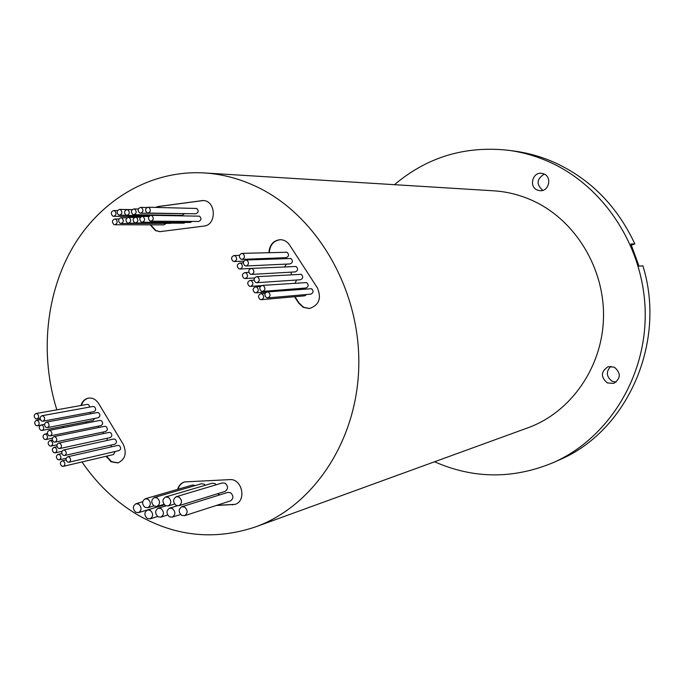 <?xml version="1.0" encoding="UTF-8"?>
<svg xmlns="http://www.w3.org/2000/svg" width="684" height="684" viewBox="0 0 684 684"><rect width="100%" height="100%" fill="white"/><g stroke="black" fill="none" stroke-linecap="round" stroke-linejoin="round"><path stroke-width="1.03" d="M35.577 418.745L36.945 419.01C39.108 417.676 39.236 415.94 37.321 413.811L35.97 413.546C33.79 414.872 33.661 416.607 35.577 418.745M89.903 407.014L88.569 404.629L87.261 404.381L35.97 413.546M36.064 425.576L37.44 425.85C39.595 424.507 39.715 422.772 37.808 420.651L36.44 420.386C34.277 421.72 34.149 423.447 36.064 425.576M90.356 413.837L90.091 412.375M41.519 420.951L42.895 421.216C45.067 419.873 45.187 418.138 43.272 416.009L41.904 415.744C39.723 417.078 39.595 418.813 41.519 420.951M42.895 421.216L93.939 411.657C96.042 410.374 96.17 408.724 94.315 406.698L92.998 406.45L41.904 415.744M40.63 430.193L42.023 430.458C44.178 429.116 44.298 427.38 42.382 425.26L40.997 424.995C38.834 426.337 38.714 428.073 40.63 430.193M42.023 430.458L93.075 420.455L94.751 418.411M45.948 427.355L47.341 427.628C49.505 426.277 49.624 424.542 47.7 422.413L46.324 422.148C44.152 423.49 44.024 425.226 45.948 427.355M47.341 427.628L98.231 417.736C100.326 416.445 100.445 414.795 98.59 412.777L97.256 412.529L46.324 422.148M44.4 439.282L45.819 439.555C47.957 438.196 48.068 436.469 46.153 434.357L44.742 434.092C42.605 435.434 42.485 437.17 44.4 439.282M98.257 427.603L98.359 426.132M48.769 435.64L50.18 435.905C52.335 434.545 52.446 432.81 50.522 430.698L49.12 430.433C46.965 431.775 46.845 433.511 48.769 435.64M50.18 435.905L100.958 425.602C103.036 424.311 103.156 422.652 101.3 420.651L99.941 420.404L49.12 430.433M49.539 445.831L50.984 446.096C53.113 444.737 53.215 443.001 51.3 440.898L49.872 440.633C47.735 441.984 47.623 443.719 49.539 445.831M103.275 433.639L103.25 432.014M53.634 441.855L55.079 442.12C57.217 440.761 57.328 439.025 55.404 436.914L53.976 436.648C51.83 438.008 51.719 439.744 53.634 441.855M55.079 442.12L105.669 431.501C107.747 430.202 107.858 428.552 106.003 426.551L104.626 426.303L53.976 436.648M53.694 452.569L55.156 452.842C57.276 451.474 57.37 449.739 55.464 447.644L54.01 447.379C51.881 448.738 51.779 450.465 53.694 452.569M107.149 440.453L107.208 438.256M58.32 448.285L59.782 448.559C61.911 447.191 62.013 445.455 60.089 443.343L58.644 443.078C56.507 444.446 56.396 446.182 58.32 448.285M59.782 448.559L110.201 437.606C112.27 436.298 112.373 434.648 110.517 432.647L109.124 432.399L58.644 443.078M57.764 459.588L59.243 459.853C61.355 458.477 61.449 456.75 59.534 454.655L58.063 454.39C55.951 455.758 55.849 457.493 57.764 459.588M111.15 446.909L111.167 445.036M63.099 455.262L64.578 455.527C66.699 454.15 66.801 452.415 64.877 450.32L63.407 450.046C61.278 451.414 61.175 453.15 63.099 455.262M64.578 455.527L114.827 444.215C116.878 442.899 116.981 441.248 115.126 439.256L113.706 439.008L63.407 450.046M61.757 466.095L63.261 466.36C65.356 464.983 65.45 463.248 63.535 461.17L62.047 460.896C59.944 462.273 59.841 464 61.757 466.095M63.261 466.36L113.527 454.527L115.1 451.5M67.442 461.974L68.939 462.239C71.05 460.862 71.145 459.126 69.221 457.032L67.733 456.767C65.613 458.143 65.519 459.879 67.442 461.974M68.939 462.239L119.033 450.585C121.068 449.268 121.162 447.61 119.315 445.635L117.87 445.387L67.733 456.767M233.082 261.262L234.244 261.527C237.091 260.194 237.391 258.296 235.134 255.816L233.988 255.551C231.124 256.868 230.824 258.774 233.082 261.262M280.594 258.62L280.953 257.877M240.862 259.116L242.016 259.373C244.889 258.048 245.188 256.141 242.923 253.653L241.785 253.388C238.896 254.704 238.588 256.611 240.862 259.116M242.016 259.373L286.203 257.671C288.964 256.414 289.255 254.602 287.083 252.251L241.785 253.388M238.81 268.744L239.998 269.009C242.837 267.675 243.128 265.768 240.871 263.297L239.699 263.032C236.844 264.366 236.544 266.264 238.81 268.744M284.587 266.751L286.596 264.092M244.881 265.717L246.069 265.982C248.925 264.648 249.215 262.742 246.95 260.262L245.778 259.997C242.906 261.322 242.606 263.229 244.881 265.717M246.069 265.982L290.076 263.93C292.829 262.656 293.111 260.852 290.939 258.501L245.778 259.997M243.94 278.294L245.163 278.559C247.984 277.2 248.266 275.301 246.001 272.848L244.795 272.583C241.965 273.925 241.674 275.823 243.94 278.294M291.093 274.617L291.375 272.138M250.301 274.147L251.515 274.412C254.362 273.061 254.645 271.155 252.37 268.692L251.173 268.427C248.318 269.761 248.027 271.676 250.301 274.147M251.515 274.412L295.3 271.907C298.027 270.625 298.309 268.821 296.129 266.486L251.173 268.427M249.258 286.134L250.515 286.399C253.319 285.031 253.593 283.133 251.327 280.688L250.088 280.423C247.275 281.782 246.992 283.68 249.258 286.134M295.103 283.065L296.582 280.012M255.636 282.432L256.885 282.697C259.715 281.329 259.988 279.423 257.714 276.969L256.483 276.704C253.644 278.055 253.362 279.97 255.636 282.432M256.885 282.697L300.438 279.747C303.149 278.456 303.422 276.644 301.242 274.327L256.483 276.704M254.653 292.581L255.936 292.846C258.732 291.469 258.997 289.563 256.731 287.135L255.465 286.861C252.661 288.229 252.387 290.136 254.653 292.581M299.951 289.281L301.234 288.366M261.314 291.145L262.596 291.41C265.409 290.033 265.674 288.126 263.4 285.681L262.134 285.416C259.313 286.784 259.039 288.691 261.314 291.145M262.596 291.41L305.902 287.998C308.604 286.69 308.86 284.877 306.688 282.577L262.134 285.416M260.074 299.412L261.391 299.686C264.169 298.292 264.426 296.386 262.169 293.966L260.869 293.701C258.073 295.078 257.808 296.984 260.074 299.412M261.391 299.686L304.731 295.839L306.646 294.505M266.409 297.625L267.726 297.899C270.522 296.505 270.787 294.599 268.513 292.171L267.213 291.897C264.409 293.282 264.135 295.189 266.409 297.625M267.726 297.899L310.818 294.137C313.503 292.82 313.751 291.008 311.579 288.708L267.213 291.897M112.715 216.058L113.655 216.306C116.408 215.084 116.716 213.237 114.587 210.775L113.655 210.535C110.893 211.741 110.577 213.588 112.715 216.058M113.877 224.506L114.844 224.745C117.571 223.514 117.879 221.676 115.75 219.222L114.801 218.983C112.056 220.197 111.748 222.035 113.877 224.506M114.844 224.745L163.878 224.856L165.776 223.677M118.58 214.938L119.52 215.178C122.291 213.955 122.607 212.108 120.461 209.637L119.538 209.398C116.759 210.612 116.442 212.459 118.58 214.938M120.016 223.275L120.974 223.514C123.727 222.283 124.035 220.436 121.897 217.974L120.948 217.734C118.187 218.957 117.879 220.804 120.016 223.275M120.974 223.514L170.923 223.352M125.993 215.118L126.942 215.366C129.721 214.135 130.037 212.288 127.882 209.808L126.95 209.569C124.163 210.783 123.838 212.63 125.993 215.118M176.643 215.657L177.122 215.28M127.395 222.933L128.361 223.181C131.131 221.949 131.439 220.094 129.293 217.632L128.335 217.384C125.565 218.606 125.249 220.462 127.395 222.933M128.361 223.181L177.857 223.146M132.85 214.477L133.799 214.716C136.595 213.493 136.911 211.638 134.748 209.15L133.816 208.911C131.012 210.125 130.687 211.98 132.85 214.477M133.799 214.716L182.175 215.34L184.278 213.844M134.551 222.719L135.526 222.967C138.305 221.727 138.613 219.872 136.458 217.401L135.5 217.161C132.713 218.384 132.397 220.239 134.551 222.719M135.526 222.967L183.816 223.172L185.398 222.454M139.596 212.963L140.545 213.203C143.358 211.98 143.683 210.116 141.511 207.62L140.579 207.38C137.758 208.603 137.433 210.458 139.596 212.963M140.545 213.203L189.639 213.69M141.255 221.992L142.229 222.24C145.025 221 145.333 219.145 143.17 216.657L142.212 216.418C139.408 217.64 139.091 219.504 141.255 221.992M142.229 222.24L190.289 222.48L192.136 221.428M147 212.818L147.958 213.066C150.779 211.835 151.104 209.971 148.924 207.466L147.992 207.226C145.153 208.449 144.828 210.313 147 212.818M147.958 213.066L195.821 213.784C198.548 212.613 198.864 210.843 196.77 208.475L147.992 207.226M149.899 220.923L150.873 221.171C153.686 219.932 154.003 218.068 151.831 215.58L150.865 215.332C148.043 216.563 147.727 218.427 149.899 220.923M150.873 221.171L198.617 221.471C201.327 220.299 201.635 218.529 199.548 216.17L150.865 215.332M135.688 512.231L138.493 512.641C141.81 510.281 141.896 507.451 138.732 504.151L135.962 503.74C132.619 506.083 132.525 508.913 135.688 512.231M144.94 507.314L147.753 507.725C151.104 505.348 151.19 502.509 148 499.2L145.23 498.781C141.853 501.141 141.759 503.98 144.94 507.314M195.436 485.503L192.58 485.016L145.23 498.781M147.231 518.463L150.095 518.865C153.404 516.488 153.472 513.65 150.3 510.367L147.479 509.956C144.144 512.316 144.059 515.155 147.231 518.463M154.105 506.057L156.944 506.459C160.304 504.082 160.389 501.227 157.192 497.909L154.396 497.499C151.002 499.867 150.907 502.714 154.105 506.057M205.362 485.247L204.114 484.135L201.421 483.759L154.396 497.499M157.987 516.745L160.877 517.147C164.203 514.753 164.271 511.906 161.073 508.614L158.226 508.203C154.875 510.58 154.789 513.428 157.987 516.745M165.323 505.561L168.187 505.972C171.573 503.569 171.65 500.714 168.435 497.388L165.605 496.986C162.194 499.363 162.099 502.218 165.323 505.561M216.247 484.759L214.947 483.588L212.22 483.212L165.605 496.986M169.358 516.736L172.282 517.138C175.617 514.727 175.685 511.871 172.471 508.571L169.589 508.169C166.221 510.563 166.144 513.419 169.358 516.736M219.718 494.9L217.589 493.737M175.985 505.305L178.883 505.707C182.277 503.296 182.354 500.423 179.123 497.106L176.258 496.695C172.838 499.089 172.744 501.962 175.985 505.305M178.883 505.707L224.993 491.445C228.268 489.137 228.353 486.418 225.241 483.272L222.488 482.904L176.258 496.695M181.576 515.308L184.535 515.71C187.895 513.282 187.955 510.418 184.723 507.109L181.807 506.716C178.421 509.118 178.344 511.991 181.576 515.308M184.535 515.71L230.422 500.91C233.654 498.593 233.723 495.874 230.619 492.754L227.815 492.386L181.807 506.716M106.131 456.262L111.073 461.794L117.887 462.923C125.24 459.46 127.036 453.261 123.274 444.344L98.573 403.44C95.914 399.396 92.537 397.618 88.441 398.114C84.765 398.909 82.26 401.371 80.934 405.509M106.61 456.151L111.543 461.683L118.118 462.863M294.565 296.736L298.609 303.003L303.311 307.364L309.365 308.535C319.043 305.252 321.719 298.361 317.393 287.861L289.648 245.094C287.22 241.546 284.04 239.751 280.115 239.691C273.318 240.537 269.59 244.821 268.915 252.541M294.975 296.702L299.011 302.969L303.722 307.321L309.57 308.518M150.224 224.831L155.448 230.585L159.808 231.662L203.909 226.079C217.059 225.079 216.067 200.267 202.874 200.54L158.337 206.491L155.448 207.389M150.685 224.831L155.909 230.585L160.039 231.654M542.763 190.366C536.102 184.347 536.607 178.917 544.284 174.087M543.994 173.95L541.557 173.3C532.562 171.958 528.766 186.655 537.222 190.007L539.941 190.691C548.824 191.759 552.364 177.224 543.994 173.95M616.028 382.194L612.231 381.313C606.238 376.679 605.768 371.677 610.829 366.308M614.352 367.188L608.247 366.641C600.817 371.421 600.509 376.85 607.315 382.929L613.719 383.408C620.901 378.5 621.106 373.096 614.352 367.188M81.995 461.948C96.615 483.426 114.45 500.637 135.509 513.581C173.89 536.367 213.861 540.813 255.431 526.936C313.888 505.998 357.869 439.718 358.809 364.572C359.895 289.46 317.239 216.153 258.124 187.442C240.614 178.917 222.651 174.087 204.234 172.932C151.48 169.914 101.907 198.976 73.71 245.744C45.691 292.769 39.595 354.996 56.84 409.819M255.431 526.936L527.954 427.791C570.644 412.409 602.288 367.573 603.493 317.889C604.767 268.222 575.193 219.992 532.733 200.668C520.139 194.94 507.126 191.657 493.686 190.81L204.234 172.932M434.554 461.768C473.773 479.031 513.487 479.245 553.707 462.418C607.725 438.453 645.987 378.013 645.217 312.973C644.508 247.941 604.519 186.381 549.09 161.852C535.965 156.02 522.456 152.173 508.563 150.3C465.24 145.564 427.209 157.021 394.48 184.68M553.707 462.418L559.084 460.016C626.826 431.655 666.917 343.094 642.909 265.837L639.036 266.179L630.879 244.017L634.82 243.872C617.13 206.072 590.377 178.96 554.579 162.518C541.566 156.756 528.176 152.942 514.402 151.087L508.563 150.3M88.681 398.071C85.124 398.943 82.704 401.397 81.422 405.424M86.013 421.84L86.714 423.011M280.329 239.691C273.643 240.648 269.983 244.923 269.334 252.524M203.097 200.557L158.799 206.5L155.909 207.397M216.666 505.348L235.108 504.347M184.714 481.869C181.405 483.015 179.182 485.478 178.054 489.24M631.409 245.214L634.82 243.872M62.885 426.371L63.407 427.611M85.526 421.934L86.227 423.105M216.23 505.485L234.894 504.424C246.933 501.192 242.196 478.373 229.756 479.621L184.492 481.929C181.063 483.024 178.772 485.503 177.601 489.368M232.757 504.741L232.329 504.886M158.799 206.5L158.337 206.491M201.763 200.643L201.318 200.626M107.371 457.434L106.901 457.545M36.945 419.01L40.125 418.428M37.44 425.85L40.27 425.303M45.819 439.555L52.386 438.205M50.984 446.096L57.011 444.814M55.156 452.842L61.936 451.346M59.243 459.853L66.194 458.271M234.244 261.527L243.846 261.134M239.998 269.009L250.823 268.47M245.163 278.559L254.499 277.978M250.515 286.399L261.314 285.63M255.936 292.846L266.751 291.983M113.655 216.306L141.314 216.606M119.52 215.178L126.335 215.263M126.942 215.366L149.745 215.64M138.493 512.641L164.365 504.792M147.753 507.725L153.849 505.886M150.095 518.865L157.628 516.505M156.944 506.459L163.98 504.33M160.877 517.147L167.683 515.001M168.187 505.972L174.591 504.014M172.282 517.138L180.567 514.488M169.589 508.169L177.267 505.801M158.226 508.203L165.921 505.861M147.479 509.956L164.391 504.818M135.962 503.74L142.682 501.765M142.212 216.418L148.89 216.495M140.579 207.38L146.889 207.517M135.5 217.161L140.519 217.213M133.816 208.911L138.365 208.996M128.335 217.384L134.423 217.444M126.95 209.569L132.149 209.663M120.948 217.734L127.079 217.794M119.538 209.398L132.174 209.629M114.801 218.983L118.939 219.017M113.655 210.535L117.554 210.604M260.869 293.701L265.17 293.351M255.465 286.861L260.279 286.511M250.088 280.423L254.097 280.166M244.795 272.583L248.865 272.36M239.699 263.032L243.307 262.878M233.988 255.551L239.426 255.371M62.047 460.896L66.1 459.973M58.063 454.39L61.834 453.552M54.01 447.379L57.105 446.712M49.872 440.633L52.369 440.12M44.742 434.092L47.418 433.553M40.997 424.995L44.571 424.319M36.44 420.386L40.407 419.651"/></g></svg>
